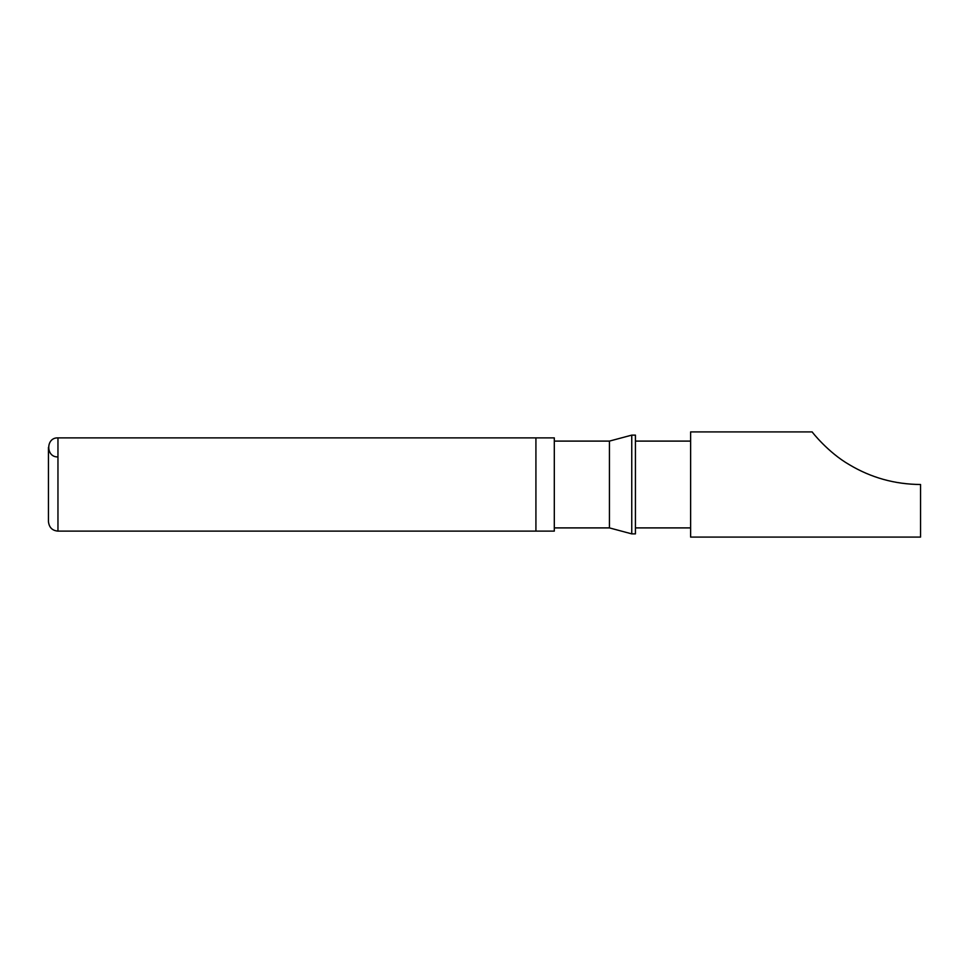 <?xml version="1.0" encoding="UTF-8"?>
<svg xmlns="http://www.w3.org/2000/svg" width="969" height="969" viewBox="0 0 969 969"><rect width="100%" height="100%" fill="white"/><g stroke="black" fill="none" stroke-linecap="round" stroke-linejoin="round"><path stroke-width="1.45" d="M57.958 456.908C45.688 457.501 45.688 437.298 57.958 437.891L535.918 437.891L535.918 531.109L554.304 531.109L554.304 437.891L535.918 437.891L535.918 531.109L57.958 531.109C52.29 530.649 49.116 527.487 48.45 521.601L48.45 447.412M554.304 441.101L609.44 441.101L609.44 527.899L631.752 533.871L635.434 533.871L635.434 435.129L631.752 435.129L631.752 533.871M812.179 431.908L690.618 431.908L690.618 537.092L920.55 537.092L920.55 484.5C894.92 484.343 871.167 477.741 849.304 464.672C828.083 452.499 811.877 431.811 812.179 431.908C811.756 431.653 828.01 452.438 849.195 464.611C870.986 477.681 894.775 484.318 920.55 484.5M57.958 437.891L57.958 531.109M554.304 527.899L609.44 527.899M609.44 441.101L631.752 435.129M635.434 527.899L690.618 527.899M635.434 441.101L690.618 441.101"/></g></svg>

